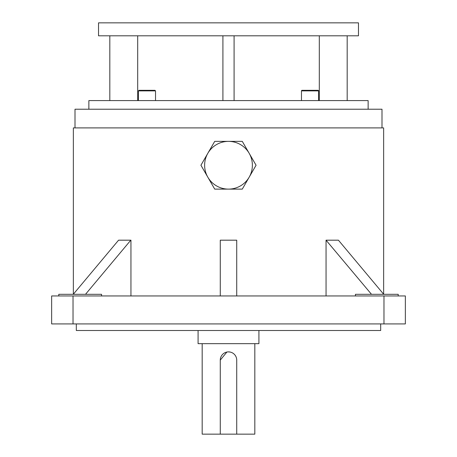 <?xml version="1.0" encoding="UTF-8"?>
<svg xmlns="http://www.w3.org/2000/svg" width="457" height="457" viewBox="0 0 457 457"><rect width="100%" height="100%" fill="white"/><g stroke="black" fill="none" stroke-linecap="round" stroke-linejoin="round"><path stroke-width="0.69" d="M242.284 189.118L256.069 165.24L249.179 153.306L242.284 141.367L214.716 141.367L200.931 165.24L207.821 177.179L214.716 189.118L242.284 189.118M207.821 153.306A23.878 23.878 0 0 0 228.5 189.118A23.878 23.878 0 0 0 249.179 153.306A23.878 23.878 0 0 0 207.821 153.306M318.586 100.586L318.586 90.892A0.571 0.571 0 0 0 318.015 90.32L315.164 90.32M318.586 90.892L301.477 90.892A0.571 0.571 0 0 1 302.048 90.32L318.015 90.32M301.477 90.892L301.477 100.586M138.414 90.892L138.985 90.32L154.952 90.32L155.523 90.892L138.414 90.892L138.414 100.586M198.081 330.502L198.081 343.664L258.919 343.664L258.919 330.502M236.686 359.299L236.726 360.116A8.226 8.226 0 0 0 228.5 351.89A8.226 8.226 0 0 0 220.274 360.116L220.274 434.15L254.823 434.15L254.823 343.664M228.5 351.89L230.117 352.05M220.274 360.116L226.883 352.05M58.787 294.308L58.787 295.953L58.787 294.308L101.563 294.308L101.563 295.953M355.437 295.953L355.437 294.308L398.213 294.308L398.213 295.953M380.681 323.922L380.681 330.502L76.319 330.502L76.319 323.922M358.471 22.85L98.529 22.85L98.529 35.806L358.471 35.806L358.471 22.85M368.131 109.223L368.131 100.586L88.869 100.586L88.869 109.223M381.995 127.897L381.995 109.223L75.005 109.223L75.005 127.897M383.64 294.211L383.64 127.897L73.36 127.897L73.36 294.211M326.052 295.953L326.052 240.182L371.495 294.308M319.306 35.806L319.306 100.586M383.971 295.953L405.359 295.953L405.359 323.922L383.971 323.922L383.971 295.953L73.029 295.953L73.029 323.922L51.641 323.922L51.641 295.953L73.029 295.953M130.948 295.953L130.948 240.182L118.574 240.182L73.274 294.308M383.971 323.922L73.029 323.922M137.694 35.806L137.694 100.586M236.726 295.953L236.726 240.182L220.274 240.182L220.274 295.953M383.726 294.308L338.426 240.182L326.195 240.182M130.805 240.182L85.505 294.308M236.726 434.15L236.726 360.116M202.177 343.664L202.177 434.15L220.274 434.15M146.965 90.32L141.042 90.32M304.899 90.32L302.048 90.32M234.087 35.806L234.087 100.586M222.913 35.806L222.913 100.586M109.817 35.806L109.817 100.586M347.183 35.806L347.183 100.586M155.523 90.892L155.523 100.586"/></g></svg>
